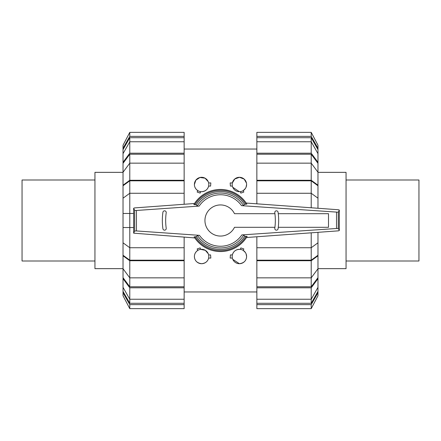 <?xml version="1.0" encoding="UTF-8"?>
<svg xmlns="http://www.w3.org/2000/svg" width="441" height="441" viewBox="0 0 441 441"><rect width="100%" height="100%" fill="white"/><g stroke="black" fill="none" stroke-linecap="round" stroke-linejoin="round"><path stroke-width="0.66" d="M274.919 213.692L234.491 213.692A15.556 15.556 0 0 0 204.944 220.5A15.556 15.556 0 0 0 234.491 227.308L274.919 227.308M278.271 227.308L328.501 227.308L328.501 213.692L278.271 213.692M274.793 228.278A56.294 56.294 0 0 0 274.793 212.722A1.665 1.665 0 0 1 276.209 210.842A1.665 1.665 0 0 1 278.089 212.259A59.623 59.623 0 0 1 278.089 228.741A1.665 1.665 0 0 1 276.209 230.158A1.665 1.665 0 0 1 274.793 228.278M194.801 237.925L133.651 233.168L134.659 231.018L136.429 230.935L199.453 235.34L197.436 235.367L196.526 236.734L195.093 236.729A30.148 30.148 0 0 0 246.177 236.304L244.761 236.304L243.834 234.937L241.839 234.915L338.291 228.377L339.3 230.527L338.456 230.841L246.469 237.517L247.136 236.459A31.052 31.052 0 0 1 194.123 236.883L194.801 237.925M134.477 207.92L194.514 203.505L193.864 204.541A31.052 31.052 0 0 1 246.877 204.117L246.183 203.053L338.456 209.751L339.3 210.065L338.291 212.215L241.547 205.66L243.564 205.633L244.474 204.266L245.907 204.271A30.148 30.148 0 0 0 194.823 204.696L196.239 204.696L197.166 206.063L199.161 206.085L136.429 210.473L134.659 210.39L133.651 208.24L134.477 207.92M195.269 236.734L194.189 236.933M245.731 204.266L246.811 204.067M162.911 212.259A1.665 1.665 0 0 1 164.791 210.842A1.665 1.665 0 0 1 166.207 212.722A56.294 56.294 0 0 0 166.207 228.278A1.665 1.665 0 0 1 164.791 230.158A1.665 1.665 0 0 1 162.911 228.741A59.623 59.623 0 0 1 162.911 212.259M193.93 204.492L195.005 204.696M133.651 208.24L133.651 233.168M134.659 210.39L134.659 231.018M247.07 236.508L245.995 236.304M338.291 212.215L338.291 228.377M339.3 210.065L339.3 230.527M196.526 236.734A28.952 28.952 0 0 0 244.761 236.304M243.564 205.633A27.436 27.436 0 0 0 197.166 206.063M244.474 204.266A28.952 28.952 0 0 0 196.239 204.696M197.436 235.367A27.436 27.436 0 0 0 243.834 234.937M317.972 268.652L346.053 268.652L346.053 172.348L317.972 172.348M346.053 180L418.95 180L418.95 261L346.053 261M123.028 172.348L94.947 172.348L94.947 268.652L123.028 268.652M94.947 261L22.05 261L22.05 180L94.947 180M311.219 180.821L317.972 185.749L317.972 198.191L311.219 193.268L311.219 180.821L256.86 180.821L256.86 180.27L311.219 180.27L317.972 185.198L317.972 185.749M317.972 242.809L317.972 255.251L311.219 260.179L311.219 247.732L317.972 242.809L317.972 232.33M311.219 154.218L317.972 163.324L317.972 172.249L311.219 163.148L311.219 154.218L256.86 154.218L256.86 153.198L311.219 153.198L317.972 162.299L317.972 163.324M317.972 268.751L317.972 277.676L311.219 286.782L311.219 277.852L317.972 268.751L317.972 255.802L311.219 260.73L256.86 260.73L256.86 247.732L311.219 247.732L311.219 232.82M311.219 137.708L317.972 149.604L317.972 153.65L311.219 141.754L311.219 137.708L256.86 137.708L256.86 132.355L311.219 132.355L317.972 145.227L317.972 149.604M311.219 303.292L256.86 303.292L256.86 299.246L311.219 299.246L317.972 287.35L317.972 291.396L311.219 303.292L311.219 287.802L256.86 287.802L256.86 277.852L311.219 277.852L311.219 260.73M311.219 207.772L311.219 193.268L256.86 193.268L256.86 180.821M311.219 260.179L256.86 260.179M311.219 180.27L311.219 163.148L256.86 163.148L256.86 154.218M311.219 286.782L256.86 286.782M311.219 153.198L311.219 141.754L256.86 141.754L256.86 137.708M256.86 203.825L256.86 193.268M317.972 208.262L317.972 198.191M317.972 185.198L317.972 172.249M256.86 180.27L256.86 163.148M256.86 153.198L256.86 141.754M317.972 162.299L317.972 153.65M256.86 136.374L311.219 136.374L311.219 132.355M311.219 136.374L317.972 148.264M256.86 304.626L256.86 308.645L311.219 308.645L317.972 295.773L317.972 292.736L311.219 304.626L256.86 304.626L256.86 303.292M311.219 308.645L311.219 304.626M317.972 291.396L317.972 292.736M317.972 277.676L317.972 278.701L311.219 287.802M256.86 299.246L256.86 287.802M317.972 287.35L317.972 278.701M256.86 277.852L256.86 260.73M317.972 255.251L317.972 255.802M256.86 247.732L256.86 236.767M129.781 180.821L184.14 180.821L184.14 193.268L129.781 193.268L123.028 198.191L123.028 185.749L129.781 180.821L129.781 260.179L123.028 255.251L123.028 242.809L129.781 247.732L184.14 247.732L184.14 260.179L129.781 260.179M123.028 198.191L123.028 242.809M129.781 286.782L123.028 277.676L123.028 268.751L129.781 277.852L129.781 286.782L184.14 286.782L184.14 287.802L129.781 287.802L123.028 278.701L123.028 277.676M123.028 172.249L123.028 163.324L129.781 154.218L129.781 163.148L123.028 172.249L123.028 185.198L129.781 180.27L184.14 180.27L184.14 180.821M129.781 303.292L123.028 291.396L123.028 287.35L129.781 299.246L129.781 303.292L184.14 303.292L184.14 308.645L129.781 308.645L123.028 295.773L123.028 291.396M129.781 137.708L184.14 137.708L184.14 141.754L129.781 141.754L123.028 153.65L123.028 149.604L129.781 137.708L129.781 153.198L184.14 153.198L184.14 163.148L129.781 163.148L129.781 180.27M184.14 260.179L184.14 260.73L129.781 260.73L129.781 277.852L184.14 277.852L184.14 286.782M129.781 154.218L184.14 154.218M129.781 287.802L129.781 299.246L184.14 299.246L184.14 303.292M184.14 237.137L184.14 247.732M133.651 227.534L123.028 227.534M129.781 260.73L123.028 255.802L123.028 255.251M123.028 255.802L123.028 268.751M184.14 260.73L184.14 277.852M184.14 287.802L184.14 299.246M123.028 278.701L123.028 287.35M184.14 304.626L129.781 304.626L129.781 308.645M129.781 304.626L123.028 292.736M184.14 136.374L184.14 132.355L129.781 132.355L123.028 145.227L123.028 148.264L129.781 136.374L184.14 136.374L184.14 137.708M129.781 132.355L129.781 136.374M123.028 149.604L123.028 148.264M123.028 163.324L123.028 162.299L129.781 153.198M184.14 141.754L184.14 153.198M123.028 153.65L123.028 162.299M184.14 163.148L184.14 180.27M123.028 185.749L123.028 185.198M123.028 213.466L133.651 213.466M184.14 193.268L184.14 204.271M232.787 259.347L239.402 263.701C243.989 263.068 246.392 260.664 246.602 256.502L246.078 253.801M245.4 252.522L243.283 250.438L243.829 248.939L240.847 247.914L240.323 249.358C236.089 249.292 233.443 251.15 232.374 254.926L230.406 254.926L230.174 258.073L232.374 258.073M246.602 256.502A7.199 7.199 0 0 0 239.402 249.297A7.199 7.199 0 0 0 232.198 256.502A7.199 7.199 0 0 0 239.402 263.701A7.199 7.199 0 0 0 246.602 256.502M208.246 253.729L205.319 250.334L200.677 249.358L200.153 247.914L197.171 248.939L197.717 250.438C195.528 251.998 194.42 254.022 194.398 256.502C194.602 260.659 197 263.057 201.598 263.701C205.451 263.305 207.794 261.43 208.626 258.073L210.826 258.073L210.594 254.926L208.626 254.926M208.802 256.502A7.199 7.199 0 0 0 201.598 249.297A7.199 7.199 0 0 0 194.398 256.502A7.199 7.199 0 0 0 201.598 263.701A7.199 7.199 0 0 0 208.802 256.502M232.754 187.271L239.402 191.703L240.323 191.642L240.847 193.086L243.829 192.061L243.283 190.562L245.4 188.478M246.078 187.199L246.602 184.498A7.199 7.199 0 0 0 239.402 177.299A7.199 7.199 0 0 0 232.198 184.498A7.199 7.199 0 0 0 239.402 191.703A7.199 7.199 0 0 0 246.602 184.498M208.213 181.653L205.043 178.175L199.955 177.491L195.865 180.149L194.398 184.498C194.42 186.978 195.528 188.996 197.717 190.562L197.171 192.061L200.153 193.086L200.677 191.642L201.598 191.703C205.396 191.339 207.739 189.465 208.626 186.074L210.594 186.074L210.826 182.927L208.626 182.927M194.398 184.498A7.199 7.199 0 0 0 201.598 191.703A7.199 7.199 0 0 0 208.802 184.498A7.199 7.199 0 0 0 201.598 177.299A7.199 7.199 0 0 0 194.398 184.498M246.458 183.065L244.154 179.09L239.48 177.299L234.761 178.996L232.374 182.927L230.174 182.927L230.406 186.074L232.374 186.074M336.522 212.303L336.522 228.289M136.429 210.473L136.429 230.935M246.877 204.117A31.052 31.052 0 0 0 193.864 204.541M241.547 205.66A25.754 25.754 0 0 0 199.161 206.085M199.453 235.34A25.754 25.754 0 0 0 241.839 234.915M184.14 149.041L256.86 149.041M184.14 291.959L256.86 291.959"/></g></svg>
